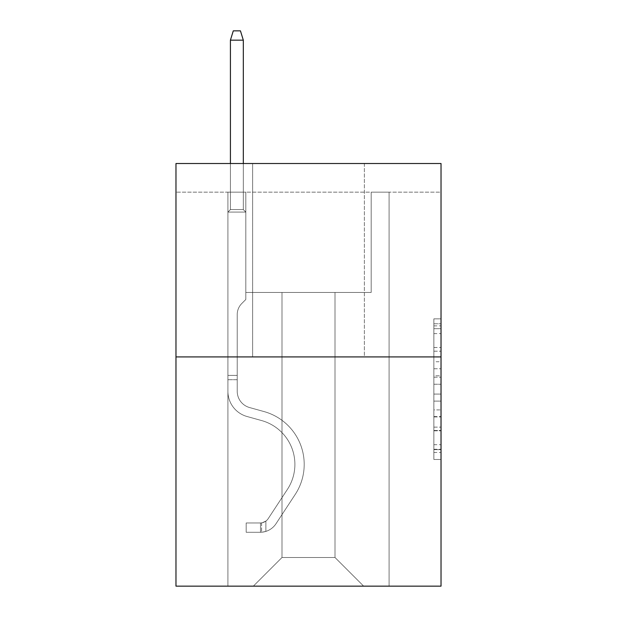 <?xml version="1.0" encoding="UTF-8"?>
<svg xmlns="http://www.w3.org/2000/svg" width="617" height="617" viewBox="0 0 617 617"><rect width="100%" height="100%" fill="white"/><g stroke="black" fill="none" stroke-linecap="round" stroke-linejoin="round"><path stroke-width="0.46" stroke-dasharray="3.08 2.31" d="M433.859 361.739L433.859 384.237L441.024 384.237L441.024 452.438L441.024 325.876L441.024 384.237L433.859 384.237L433.859 323.771L433.859 459.472L433.859 318.842L433.859 449.631L441.024 449.631L433.859 449.631L441.024 449.631L433.859 449.631L433.859 427.126L433.859 459.472L441.024 459.472L441.024 318.842L441.024 449.276L441.024 394.078L433.859 394.078L441.024 394.078L441.024 427.126L441.024 328.691L433.859 328.691L441.024 328.691L441.024 459.472L441.024 325.876L441.024 459.472L433.859 459.472L433.859 318.842L441.024 318.842L441.024 325.876L441.024 318.842L441.024 325.876L441.024 318.842L441.024 323.771L441.024 318.842L433.859 318.842L433.859 328.691L441.024 328.691L433.859 328.691L433.859 361.739L441.024 361.739M364.377 163.513L364.377 356.927L252.623 356.927L364.377 356.927L252.623 356.927L364.377 356.927L364.377 163.513L252.623 163.513L252.623 356.927L252.623 163.513L364.377 163.513M441.024 375.799L441.024 368.765L441.024 375.799L433.859 375.799L433.859 347.502L433.859 430.82L433.859 409.904L441.024 409.904L433.859 409.904L433.859 459.472L441.024 459.472L433.859 459.472L441.024 459.472L433.859 459.472L433.859 318.842L441.024 318.842L433.859 318.842L441.024 318.842L433.859 318.842L433.859 375.799L441.024 375.799M441.024 192.165L441.024 163.513L175.976 163.513L441.024 163.513L441.024 586.15L175.976 586.15L175.976 356.927L441.024 356.927L175.976 356.927L175.976 163.513L441.024 163.513L441.024 192.165L175.976 192.165L441.024 192.165M363.66 586.15L389.088 586.15L389.088 192.165L371.179 192.165L371.179 292.458L335.008 292.458L335.008 557.498L363.66 586.15L389.088 586.15L389.088 192.165L371.179 192.165L371.179 292.458L335.008 292.458L335.008 557.498L281.992 557.498L281.992 292.458L281.992 557.498L281.992 292.458L281.992 557.498L281.992 292.458L335.008 292.458L335.008 557.498L363.66 586.15L389.088 586.15L389.088 192.165L371.179 192.165L371.179 292.458L335.008 292.458L335.008 557.498L363.66 586.15L389.088 586.15L389.088 192.165L371.179 192.165L371.179 292.458L335.008 292.458L335.008 557.498L363.66 586.15L389.088 586.15L389.088 192.165L371.179 192.165L371.179 292.458L335.008 292.458L335.008 557.498L363.66 586.15L389.088 586.15L389.088 192.165L371.179 192.165L371.179 292.458L335.008 292.458L335.008 557.498L363.66 586.15L389.088 586.15L389.088 192.165L371.179 192.165L371.179 292.458L335.008 292.458L335.008 557.498L363.66 586.15L389.088 586.15L389.088 192.165L371.179 192.165L371.179 292.458L335.008 292.458L335.008 557.498L363.66 586.15L389.088 586.15L389.088 192.165L371.179 192.165L371.179 292.458L335.008 292.458L335.008 557.498L363.66 586.15L389.088 586.15L389.088 192.165L371.179 192.165L371.179 292.458L335.008 292.458L335.008 557.498L363.66 586.15L389.088 586.15L389.088 192.165L371.179 192.165L371.179 292.458L335.008 292.458L335.008 557.498L363.66 586.15L389.088 586.15L389.088 192.165L371.179 192.165L371.179 292.458L335.008 292.458L335.008 557.498L363.66 586.15L389.088 586.15L389.088 192.165L371.179 192.165L371.179 292.458L335.008 292.458L335.008 557.498L363.66 586.15L389.088 586.15L389.088 192.165L371.179 192.165L371.179 292.458L335.008 292.458L335.008 557.498L363.66 586.15L389.088 586.15L389.088 192.165L371.179 192.165L371.179 292.458L335.008 292.458L335.008 557.498L363.66 586.15L389.088 586.15L389.088 192.165L371.179 192.165L371.179 292.458L335.008 292.458L335.008 557.498L363.66 586.15L389.088 586.15L389.088 192.165L371.179 192.165L371.179 292.458L335.008 292.458L335.008 557.498L363.66 586.15L389.088 586.15L389.088 192.165L371.179 192.165L371.179 292.458L335.008 292.458L335.008 557.498L363.66 586.15L389.088 586.15L389.088 192.165L371.179 192.165L371.179 292.458L335.008 292.458L335.008 557.498L363.66 586.15L389.088 586.15L389.088 192.165L371.179 192.165L371.179 292.458L335.008 292.458L335.008 557.498L363.66 586.15L389.088 586.15L389.088 192.165L371.179 192.165L371.179 292.458L335.008 292.458L335.008 557.498L363.66 586.15L389.088 586.15L389.088 192.165L371.179 192.165L371.179 292.458L335.008 292.458L335.008 557.498L363.66 586.15L389.088 586.15L389.088 192.165L371.179 192.165L371.179 292.458L335.008 292.458L335.008 557.498L363.66 586.15L253.34 586.15L389.088 586.15L389.088 192.165L371.179 192.165L371.179 292.458L335.008 292.458L335.008 557.498L363.66 586.15L335.008 557.498L335.008 292.458L245.821 292.458L245.821 192.165L227.912 192.165L227.912 586.15L253.34 586.15L281.992 557.498L281.992 292.458L245.821 292.458L245.821 192.165L227.912 192.165L227.912 586.15L253.34 586.15L281.992 557.498L281.992 292.458L245.821 292.458L245.821 192.165L227.912 192.165L227.912 586.15L253.34 586.15L281.992 557.498L281.992 292.458L245.821 292.458L245.821 192.165L227.912 192.165L227.912 586.15L253.34 586.15L281.992 557.498L281.992 292.458L245.821 292.458L245.821 192.165L227.912 192.165L227.912 586.15L253.34 586.15L281.992 557.498L281.992 292.458L245.821 292.458L245.821 192.165L227.912 192.165L227.912 586.15L253.34 586.15L281.992 557.498L281.992 292.458L245.821 292.458L245.821 192.165L227.912 192.165L227.912 586.15L253.34 586.15L281.992 557.498L281.992 292.458L245.821 292.458L245.821 192.165L227.912 192.165L227.912 586.15L253.34 586.15L281.992 557.498L281.992 292.458L245.821 292.458L245.821 192.165L227.912 192.165L227.912 586.15L253.34 586.15L281.992 557.498L281.992 292.458L245.821 292.458L245.821 192.165L227.912 192.165L227.912 586.15L253.34 586.15L281.992 557.498L281.992 292.458L245.821 292.458L245.821 192.165L227.912 192.165L227.912 586.15L253.34 586.15L281.992 557.498L281.992 292.458L245.821 292.458L245.821 192.165L227.912 192.165L227.912 586.15L253.34 586.15L281.992 557.498L281.992 292.458L245.821 292.458L245.821 192.165L227.912 192.165L227.912 586.15L253.34 586.15L281.992 557.498L281.992 292.458L245.821 292.458L245.821 192.165L227.912 192.165L227.912 586.15L253.34 586.15L281.992 557.498L281.992 292.458L245.821 292.458L245.821 192.165L227.912 192.165L227.912 586.15L253.34 586.15L281.992 557.498L281.992 292.458L245.821 292.458L245.821 192.165L227.912 192.165L227.912 586.15L253.34 586.15L281.992 557.498L281.992 292.458L245.821 292.458L245.821 192.165L227.912 192.165L227.912 586.15L253.34 586.15L281.992 557.498L281.992 292.458L245.821 292.458L245.821 192.165L227.912 192.165L227.912 586.15L253.34 586.15L281.992 557.498L281.992 292.458L245.821 292.458L245.821 192.165L227.912 192.165L227.912 586.15L253.34 586.15L281.992 557.498L281.992 292.458L245.821 292.458L245.821 192.165L227.912 192.165L227.912 586.15L253.34 586.15L281.992 557.498L281.992 292.458L245.821 292.458L245.821 192.165L227.912 192.165L227.912 586.15L253.34 586.15L281.992 557.498L335.008 557.498L363.66 586.15M227.912 586.15L253.34 586.15L281.992 557.498L281.992 292.458L245.821 292.458L245.821 192.165L227.912 192.165L227.912 586.15L253.34 586.15L281.992 557.498L253.34 586.15L281.992 557.498L253.34 586.15L227.912 586.15L227.912 192.165L227.912 586.15M245.821 192.165L227.912 192.165L245.821 192.165L245.821 292.458L245.821 192.165M175.976 192.165L175.976 163.513L175.976 192.165M281.992 292.458L245.821 292.458L281.992 292.458M175.976 356.927L441.024 356.927M433.859 384.237L441.024 384.237L433.859 384.237M433.859 323.771L433.859 318.842L433.859 323.771L441.024 323.771L433.859 323.771M433.859 430.465L433.859 401.112L433.859 430.465L441.024 430.465L433.859 430.465M433.859 401.112L433.859 394.078L441.024 394.078L433.859 394.078L433.859 401.112L441.024 401.112L433.859 401.112M433.859 347.502L433.859 328.691L433.859 347.502L441.024 347.502L433.859 347.502M433.859 318.842L441.024 318.842L433.859 318.842L433.859 325.876L433.859 318.842L441.024 318.842M433.859 459.472L441.024 459.472L433.859 459.472L433.859 452.438L433.859 459.472M227.912 379.702L227.912 212.078L245.821 212.078L227.912 212.078L230.419 209.572L243.314 209.572L230.419 209.572L227.912 212.078L245.821 212.078L245.821 299.476L241.787 303.51A15.564 15.564 0 0 0 237.229 314.516A15.564 15.564 0 0 1 241.787 303.51L245.821 299.476L245.821 212.078L227.912 212.078L230.419 209.572L243.314 209.572L245.821 212.078L227.912 212.078L245.821 212.078L243.314 209.572L230.419 209.572L227.912 212.078L230.419 209.572L243.314 209.572L245.821 212.078L227.912 212.078L245.821 212.078L245.821 299.476L241.787 303.51A15.564 15.564 0 0 0 237.229 314.516A15.564 15.564 0 0 1 241.787 303.51L245.821 299.476L245.821 212.078L227.912 212.078L230.419 209.572L227.912 212.078L245.821 212.078L227.912 212.078L230.419 209.572L243.314 209.572L230.419 209.572L227.912 212.078L245.821 212.078L243.314 209.572L245.821 212.078L227.912 212.078L230.419 209.572L243.314 209.572L230.419 209.572L227.912 212.078L245.821 212.078L245.821 299.476L241.787 303.51A15.564 15.564 0 0 0 237.229 314.516A15.564 15.564 0 0 1 241.787 303.51L245.821 299.476L245.821 212.078L227.912 212.078L230.419 209.572L243.314 209.572L245.821 212.078L227.912 212.078L245.821 212.078L243.314 209.572L230.419 209.572L227.912 212.078L230.419 209.572L243.314 209.572L245.821 212.078L227.912 212.078L245.821 212.078L245.821 299.476L241.787 303.51A15.564 15.564 0 0 0 237.229 314.516A15.564 15.564 0 0 1 241.787 303.51L245.821 299.476L245.821 212.078L227.912 212.078L230.419 209.572L227.912 212.078L245.821 212.078L227.912 212.078L230.419 209.572L243.314 209.572L230.419 209.572L227.912 212.078L245.821 212.078L243.314 209.572L245.821 212.078L227.912 212.078L230.419 209.572L243.314 209.572L230.419 209.572L227.912 212.078L245.821 212.078L245.821 299.476L241.787 303.51A15.564 15.564 0 0 0 237.229 314.516A15.564 15.564 0 0 1 241.787 303.51L245.821 299.476L245.821 212.078L227.912 212.078L230.419 209.572L243.314 209.572L245.821 212.078L227.912 212.078L227.912 391.317A26.145 26.145 0 0 0 247.039 416.506A26.145 26.145 0 0 1 227.912 391.317L227.912 212.078L227.912 391.317A26.145 26.145 0 0 0 247.039 416.506A26.145 26.145 0 0 1 227.912 391.317L227.912 212.078L227.912 391.317A26.145 26.145 0 0 0 247.039 416.506A26.145 26.145 0 0 1 227.912 391.317L227.912 212.078L227.912 391.317A26.145 26.145 0 0 0 247.039 416.506L261.616 420.563L247.039 416.506A26.145 26.145 0 0 1 227.912 391.317L227.912 212.078L227.912 391.317A26.145 26.145 0 0 0 247.039 416.506A26.145 26.145 0 0 1 227.912 391.317L227.912 212.078L245.821 212.078L243.314 209.572L230.419 209.572L227.912 212.078L245.821 212.078L245.821 299.476L241.787 303.51A15.564 15.564 0 0 0 237.229 314.516A15.564 15.564 0 0 1 241.787 303.51L245.821 299.476L245.821 212.078L227.912 212.078L227.912 391.317A26.145 26.145 0 0 0 247.039 416.506A26.145 26.145 0 0 1 227.912 391.317L227.912 212.078L245.821 212.078L243.314 209.572L245.821 212.078L245.821 299.476L241.787 303.51A15.564 15.564 0 0 0 237.229 314.516A15.564 15.564 0 0 1 241.787 303.51L245.821 299.476L245.821 212.078L227.912 212.078L227.912 391.317A26.145 26.145 0 0 0 247.039 416.506L261.616 420.563L247.039 416.506A26.145 26.145 0 0 1 227.912 391.317L227.912 212.078L245.821 212.078L243.314 209.572L230.419 209.572L243.314 209.572L245.821 212.078L227.912 212.078L245.821 212.078L245.821 299.476L241.787 303.51A15.564 15.564 0 0 0 237.229 314.516A15.564 15.564 0 0 1 241.787 303.51L245.821 299.476L245.821 212.078L227.912 212.078L227.912 391.317A26.145 26.145 0 0 0 247.039 416.506A26.145 26.145 0 0 1 227.912 391.317L227.912 212.078L245.821 212.078L243.314 209.572L230.419 209.572L227.912 212.078L245.821 212.078L245.821 299.476L241.787 303.51A15.564 15.564 0 0 0 237.229 314.516A15.564 15.564 0 0 1 241.787 303.51L245.821 299.476L245.821 212.078L227.912 212.078L227.912 391.317A26.145 26.145 0 0 0 247.039 416.506A26.145 26.145 0 0 1 227.912 391.317L227.912 212.078L245.821 212.078L243.314 209.572L245.821 212.078L245.821 299.476L241.787 303.51A15.564 15.564 0 0 0 237.229 314.516A15.564 15.564 0 0 1 241.787 303.51L245.821 299.476L245.821 212.078L227.912 212.078L227.912 391.317A26.145 26.145 0 0 0 247.039 416.506L261.616 420.563A45.488 45.488 0 0 1 287.437 489.335A45.488 45.488 0 0 0 261.616 420.563L247.039 416.506A26.145 26.145 0 0 1 227.912 391.317L227.912 212.078L245.821 212.078L243.314 209.572L230.419 209.572L243.314 209.572L245.821 212.078L227.912 212.078L245.821 212.078L245.821 299.476L241.787 303.51A15.564 15.564 0 0 0 237.229 314.516A15.564 15.564 0 0 1 241.787 303.51L245.821 299.476L245.821 212.078L227.912 212.078L227.912 391.317A26.145 26.145 0 0 0 247.039 416.506A26.145 26.145 0 0 1 227.912 391.317L227.912 212.078L245.821 212.078L243.314 209.572L230.419 209.572L227.912 212.078L245.821 212.078L245.821 299.476L241.787 303.51A15.564 15.564 0 0 0 237.229 314.516A15.564 15.564 0 0 1 241.787 303.51L245.821 299.476L245.821 212.078L227.912 212.078L227.912 391.317L227.912 379.702L237.229 379.702L237.229 375.406L227.912 375.406L237.229 375.406L237.229 391.317L237.229 314.516L237.229 391.317A16.836 16.836 0 0 0 249.538 407.536A16.836 16.836 0 0 1 237.229 391.317L237.229 314.516L237.229 391.317L237.229 375.406L227.912 375.406L237.229 375.406L237.229 391.317A16.836 16.836 0 0 0 249.538 407.536A16.836 16.836 0 0 1 237.229 391.317L237.229 314.516L237.229 391.317A16.836 16.836 0 0 0 249.538 407.536A16.836 16.836 0 0 1 237.229 391.317L237.229 314.516L237.229 391.317L237.229 375.406L227.912 375.406L237.229 375.406L237.229 391.317A16.836 16.836 0 0 0 249.538 407.536L264.115 411.593L249.538 407.536A16.836 16.836 0 0 1 237.229 391.317L237.229 314.516L237.229 391.317A16.836 16.836 0 0 0 249.538 407.536A16.836 16.836 0 0 1 237.229 391.317L237.229 314.516L237.229 391.317L237.229 375.406L227.912 375.406L237.229 375.406L237.229 391.317A16.836 16.836 0 0 0 249.538 407.536A16.836 16.836 0 0 1 237.229 391.317L237.229 314.516L237.229 391.317A16.836 16.836 0 0 0 249.538 407.536L264.115 411.593L249.538 407.536A16.836 16.836 0 0 1 237.229 391.317L237.229 314.516L237.229 391.317L237.229 375.406L227.912 375.406L237.229 375.406L237.229 391.317A16.836 16.836 0 0 0 249.538 407.536A16.836 16.836 0 0 1 237.229 391.317L237.229 314.516L237.229 391.317A16.836 16.836 0 0 0 249.538 407.536A16.836 16.836 0 0 1 237.229 391.317L237.229 314.516L237.229 391.317L237.229 375.406L227.912 375.406L237.229 375.406L237.229 391.317A16.836 16.836 0 0 0 249.538 407.536L264.115 411.593L249.538 407.536A16.836 16.836 0 0 1 237.229 391.317L237.229 314.516L237.229 391.317A16.836 16.836 0 0 0 249.538 407.536A16.836 16.836 0 0 1 237.229 391.317L237.229 314.516L237.229 391.317L237.229 379.702L227.912 379.702M260.505 532.278A18.98 18.98 0 0 0 276.023 523.71L295.219 494.441A54.797 54.797 0 0 0 264.115 411.593A54.797 54.797 0 0 1 295.219 494.441A54.797 54.797 0 0 0 264.115 411.593L249.538 407.536A16.836 16.836 0 0 1 237.229 391.317A16.836 16.836 0 0 0 249.538 407.536L264.115 411.593L249.538 407.536A16.836 16.836 0 0 1 237.229 391.317A16.836 16.836 0 0 0 249.538 407.536A16.836 16.836 0 0 1 237.229 391.317A16.836 16.836 0 0 0 249.538 407.536L264.115 411.593L249.538 407.536A16.836 16.836 0 0 1 237.229 391.317A16.836 16.836 0 0 0 249.538 407.536L264.115 411.593A54.797 54.797 0 0 1 295.219 494.441A54.797 54.797 0 0 0 264.115 411.593L249.538 407.536A16.836 16.836 0 0 1 237.229 391.317A16.836 16.836 0 0 0 249.538 407.536A16.836 16.836 0 0 1 237.229 391.317A16.836 16.836 0 0 0 249.538 407.536L264.115 411.593L249.538 407.536A16.836 16.836 0 0 1 237.229 391.317A16.836 16.836 0 0 0 249.538 407.536L264.115 411.593L249.538 407.536A16.836 16.836 0 0 1 237.229 391.317A16.836 16.836 0 0 0 249.538 407.536A16.836 16.836 0 0 1 237.229 391.317A16.836 16.836 0 0 0 249.538 407.536L264.115 411.593A54.797 54.797 0 0 1 295.219 494.441L276.023 523.71L295.219 494.441A54.797 54.797 0 0 0 264.115 411.593L249.538 407.536A16.836 16.836 0 0 1 237.229 391.317A16.836 16.836 0 0 0 249.538 407.536L264.115 411.593L249.538 407.536A16.836 16.836 0 0 1 237.229 391.317A16.836 16.836 0 0 0 249.538 407.536A16.836 16.836 0 0 1 237.229 391.317A16.836 16.836 0 0 0 249.538 407.536L264.115 411.593L249.538 407.536A16.836 16.836 0 0 1 237.229 391.317A16.836 16.836 0 0 0 249.538 407.536L264.115 411.593A54.797 54.797 0 0 1 295.219 494.441A54.797 54.797 0 0 0 264.115 411.593L249.538 407.536L264.115 411.593A54.797 54.797 0 0 1 295.219 494.441A54.797 54.797 0 0 0 264.115 411.593L249.538 407.536L264.115 411.593A54.797 54.797 0 0 1 295.219 494.441L276.023 523.71L295.219 494.441A54.797 54.797 0 0 0 264.115 411.593L249.538 407.536L264.115 411.593A54.797 54.797 0 0 1 295.219 494.441A54.797 54.797 0 0 0 264.115 411.593L249.538 407.536L264.115 411.593A54.797 54.797 0 0 1 295.219 494.441A54.797 54.797 0 0 0 264.115 411.593L249.538 407.536L264.115 411.593A54.797 54.797 0 0 1 295.219 494.441L276.023 523.71A18.98 18.98 0 0 1 265.881 531.399A18.98 18.98 0 0 0 276.023 523.71L295.219 494.441A54.797 54.797 0 0 0 264.115 411.593L249.538 407.536L264.115 411.593A54.797 54.797 0 0 1 295.219 494.441A54.797 54.797 0 0 0 264.115 411.593L249.538 407.536L264.115 411.593A54.797 54.797 0 0 1 295.219 494.441A54.797 54.797 0 0 0 264.115 411.593L249.538 407.536L264.115 411.593A54.797 54.797 0 0 1 295.219 494.441L276.023 523.71L295.219 494.441A54.797 54.797 0 0 0 264.115 411.593A54.797 54.797 0 0 1 295.219 494.441A54.797 54.797 0 0 0 264.115 411.593A54.797 54.797 0 0 1 295.219 494.441L276.023 523.71L295.219 494.441A54.797 54.797 0 0 0 264.115 411.593A54.797 54.797 0 0 1 295.219 494.441L276.023 523.71A18.98 18.98 0 0 1 265.881 531.399C260.359 532.571 260.359 532.571 265.881 531.399C260.359 532.571 260.359 532.571 265.881 531.399A18.98 18.98 0 0 0 276.023 523.71L295.219 494.441A54.797 54.797 0 0 0 264.115 411.593A54.797 54.797 0 0 1 295.219 494.441A54.797 54.797 0 0 0 264.115 411.593A54.797 54.797 0 0 1 295.219 494.441L276.023 523.71L295.219 494.441A54.797 54.797 0 0 0 264.115 411.593A54.797 54.797 0 0 1 295.219 494.441L276.023 523.71L295.219 494.441A54.797 54.797 0 0 0 264.115 411.593A54.797 54.797 0 0 1 295.219 494.441A54.797 54.797 0 0 0 264.115 411.593A54.797 54.797 0 0 1 295.219 494.441L276.023 523.71A18.98 18.98 0 0 1 265.881 531.399C260.359 532.571 260.359 532.571 265.881 531.399C260.359 532.571 260.359 532.571 265.881 531.399A18.98 18.98 0 0 0 276.023 523.71L295.219 494.441A54.797 54.797 0 0 0 264.115 411.593A54.797 54.797 0 0 1 295.219 494.441L276.023 523.71L295.219 494.441A54.797 54.797 0 0 0 264.115 411.593A54.797 54.797 0 0 1 295.219 494.441A54.797 54.797 0 0 0 264.115 411.593A54.797 54.797 0 0 1 295.219 494.441L276.023 523.71L295.219 494.441A54.797 54.797 0 0 0 264.115 411.593A54.797 54.797 0 0 1 295.219 494.441L276.023 523.71A18.98 18.98 0 0 1 265.881 531.399C260.359 532.571 260.359 532.571 265.881 531.399C260.359 532.571 260.359 532.571 265.881 531.399A18.98 18.98 0 0 0 276.023 523.71L295.219 494.441L276.023 523.71A18.98 18.98 0 0 1 265.881 531.399C260.359 532.571 260.359 532.571 265.881 531.399C260.359 532.571 260.359 532.571 265.881 531.399A18.98 18.98 0 0 0 276.023 523.71L295.219 494.441L276.023 523.71A18.98 18.98 0 0 1 265.881 531.399C260.359 532.571 260.359 532.571 265.881 531.399C260.359 532.571 260.359 532.571 265.881 531.399A18.98 18.98 0 0 0 276.023 523.71L295.219 494.441L276.023 523.71A18.98 18.98 0 0 1 265.881 531.399C260.359 532.571 260.359 532.571 265.881 531.399C260.359 532.571 260.359 532.571 265.881 531.399A18.98 18.98 0 0 0 276.023 523.71L295.219 494.441L276.023 523.71A18.98 18.98 0 0 1 265.881 531.399C260.359 532.571 260.359 532.571 265.881 531.399C260.359 532.571 260.359 532.571 265.881 531.399A18.98 18.98 0 0 0 276.023 523.71L295.219 494.441L276.023 523.71A18.98 18.98 0 0 1 265.881 531.399C260.359 532.571 260.359 532.571 265.881 531.399C260.359 532.571 260.359 532.571 265.881 531.399A18.98 18.98 0 0 0 276.023 523.71L295.219 494.441L276.023 523.71A18.98 18.98 0 0 1 265.881 531.399C260.359 532.571 260.359 532.571 265.881 531.399C260.359 532.571 260.359 532.571 265.881 531.399A18.98 18.98 0 0 0 276.023 523.71L295.219 494.441L276.023 523.71A18.98 18.98 0 0 1 265.881 531.399C260.359 532.571 260.359 532.571 265.881 531.399C260.359 532.571 260.359 532.571 265.881 531.399A18.98 18.98 0 0 0 276.023 523.71L295.219 494.441L276.023 523.71A18.98 18.98 0 0 1 265.881 531.399C260.359 532.571 260.359 532.571 265.881 531.399C260.359 532.571 260.359 532.571 265.881 531.399A18.98 18.98 0 0 0 276.023 523.71A18.98 18.98 0 0 1 260.505 532.278L260.505 522.961A9.671 9.671 0 0 0 268.233 518.604L287.437 489.335A45.488 45.488 0 0 0 261.616 420.563L247.039 416.506A26.145 26.145 0 0 1 227.912 391.317A26.145 26.145 0 0 0 247.039 416.506L261.616 420.563L247.039 416.506A26.145 26.145 0 0 1 227.912 391.317A26.145 26.145 0 0 0 247.039 416.506A26.145 26.145 0 0 1 227.912 391.317A26.145 26.145 0 0 0 247.039 416.506L261.616 420.563A45.488 45.488 0 0 1 287.437 489.335A45.488 45.488 0 0 0 261.616 420.563L247.039 416.506A26.145 26.145 0 0 1 227.912 391.317A26.145 26.145 0 0 0 247.039 416.506L261.616 420.563L247.039 416.506A26.145 26.145 0 0 1 227.912 391.317A26.145 26.145 0 0 0 247.039 416.506A26.145 26.145 0 0 1 227.912 391.317A26.145 26.145 0 0 0 247.039 416.506L261.616 420.563L247.039 416.506A26.145 26.145 0 0 1 227.912 391.317A26.145 26.145 0 0 0 247.039 416.506L261.616 420.563A45.488 45.488 0 0 1 287.437 489.335L268.233 518.604L287.437 489.335A45.488 45.488 0 0 0 261.616 420.563L247.039 416.506A26.145 26.145 0 0 1 227.912 391.317A26.145 26.145 0 0 0 247.039 416.506A26.145 26.145 0 0 1 227.912 391.317A26.145 26.145 0 0 0 247.039 416.506L261.616 420.563L247.039 416.506A26.145 26.145 0 0 1 227.912 391.317A26.145 26.145 0 0 0 247.039 416.506L261.616 420.563L247.039 416.506A26.145 26.145 0 0 1 227.912 391.317A26.145 26.145 0 0 0 247.039 416.506A26.145 26.145 0 0 1 227.912 391.317A26.145 26.145 0 0 0 247.039 416.506L261.616 420.563A45.488 45.488 0 0 1 287.437 489.335A45.488 45.488 0 0 0 261.616 420.563L247.039 416.506A26.145 26.145 0 0 1 227.912 391.317A26.145 26.145 0 0 0 247.039 416.506L261.616 420.563A45.488 45.488 0 0 1 287.437 489.335A45.488 45.488 0 0 0 261.616 420.563L247.039 416.506L261.616 420.563A45.488 45.488 0 0 1 287.437 489.335L268.233 518.604L287.437 489.335A45.488 45.488 0 0 0 261.616 420.563L247.039 416.506L261.616 420.563A45.488 45.488 0 0 1 287.437 489.335A45.488 45.488 0 0 0 261.616 420.563L247.039 416.506L261.616 420.563A45.488 45.488 0 0 1 287.437 489.335A45.488 45.488 0 0 0 261.616 420.563L247.039 416.506L261.616 420.563A45.488 45.488 0 0 1 287.437 489.335L268.233 518.604A9.671 9.671 0 0 1 265.881 521.087C260.451 523.578 260.451 523.578 265.881 521.087C260.451 523.578 260.451 523.578 265.881 521.087A9.671 9.671 0 0 0 268.233 518.604L287.437 489.335A45.488 45.488 0 0 0 261.616 420.563L247.039 416.506L261.616 420.563A45.488 45.488 0 0 1 287.437 489.335A45.488 45.488 0 0 0 261.616 420.563L247.039 416.506L261.616 420.563A45.488 45.488 0 0 1 287.437 489.335A45.488 45.488 0 0 0 261.616 420.563L247.039 416.506L261.616 420.563A45.488 45.488 0 0 1 287.437 489.335L268.233 518.604L287.437 489.335A45.488 45.488 0 0 0 261.616 420.563A45.488 45.488 0 0 1 287.437 489.335A45.488 45.488 0 0 0 261.616 420.563A45.488 45.488 0 0 1 287.437 489.335L268.233 518.604L287.437 489.335A45.488 45.488 0 0 0 261.616 420.563A45.488 45.488 0 0 1 287.437 489.335L268.233 518.604A9.671 9.671 0 0 1 265.881 521.087C260.451 523.578 260.451 523.578 265.881 521.087C260.451 523.578 260.451 523.578 265.881 521.087A9.671 9.671 0 0 0 268.233 518.604L287.437 489.335A45.488 45.488 0 0 0 261.616 420.563A45.488 45.488 0 0 1 287.437 489.335A45.488 45.488 0 0 0 261.616 420.563A45.488 45.488 0 0 1 287.437 489.335L268.233 518.604L287.437 489.335A45.488 45.488 0 0 0 261.616 420.563A45.488 45.488 0 0 1 287.437 489.335L268.233 518.604L287.437 489.335A45.488 45.488 0 0 0 261.616 420.563A45.488 45.488 0 0 1 287.437 489.335A45.488 45.488 0 0 0 261.616 420.563A45.488 45.488 0 0 1 287.437 489.335L268.233 518.604A9.671 9.671 0 0 1 265.881 521.087C260.451 523.578 260.451 523.578 265.881 521.087C260.451 523.578 260.451 523.578 265.881 521.087A9.671 9.671 0 0 0 268.233 518.604L287.437 489.335A45.488 45.488 0 0 0 261.616 420.563A45.488 45.488 0 0 1 287.437 489.335L268.233 518.604L287.437 489.335A45.488 45.488 0 0 0 261.616 420.563A45.488 45.488 0 0 1 287.437 489.335A45.488 45.488 0 0 0 261.616 420.563A45.488 45.488 0 0 1 287.437 489.335L268.233 518.604L287.437 489.335A45.488 45.488 0 0 0 261.616 420.563A45.488 45.488 0 0 1 287.437 489.335L268.233 518.604A9.671 9.671 0 0 1 265.881 521.087C260.451 523.578 260.451 523.578 265.881 521.087C260.451 523.578 260.451 523.578 265.881 521.087A9.671 9.671 0 0 0 268.233 518.604L287.437 489.335L268.233 518.604A9.671 9.671 0 0 1 265.881 521.087C260.451 523.578 260.451 523.578 265.881 521.087C260.451 523.578 260.451 523.578 265.881 521.087A9.671 9.671 0 0 0 268.233 518.604L287.437 489.335L268.233 518.604A9.671 9.671 0 0 1 265.881 521.087C260.451 523.578 260.451 523.578 265.881 521.087C260.451 523.578 260.451 523.578 265.881 521.087A9.671 9.671 0 0 0 268.233 518.604L287.437 489.335L268.233 518.604A9.671 9.671 0 0 1 265.881 521.087C260.451 523.578 260.451 523.578 265.881 521.087C260.451 523.578 260.451 523.578 265.881 521.087A9.671 9.671 0 0 0 268.233 518.604L287.437 489.335L268.233 518.604A9.671 9.671 0 0 1 265.881 521.087C260.451 523.578 260.451 523.578 265.881 521.087C260.451 523.578 260.451 523.578 265.881 521.087A9.671 9.671 0 0 0 268.233 518.604L287.437 489.335L268.233 518.604A9.671 9.671 0 0 1 265.881 521.087C260.451 523.578 260.451 523.578 265.881 521.087C260.451 523.578 260.451 523.578 265.881 521.087A9.671 9.671 0 0 0 268.233 518.604L287.437 489.335L268.233 518.604A9.671 9.671 0 0 1 265.881 521.087C260.451 523.578 260.451 523.578 265.881 521.087C260.451 523.578 260.451 523.578 265.881 521.087A9.671 9.671 0 0 0 268.233 518.604L287.437 489.335L268.233 518.604A9.671 9.671 0 0 1 265.881 521.087C260.451 523.578 260.451 523.578 265.881 521.087C260.451 523.578 260.451 523.578 265.881 521.087A9.671 9.671 0 0 0 268.233 518.604L287.437 489.335L268.233 518.604A9.671 9.671 0 0 1 265.881 521.087C260.451 523.578 260.451 523.578 265.881 521.087C260.451 523.578 260.451 523.578 265.881 521.087A9.671 9.671 0 0 0 268.233 518.604A9.671 9.671 0 0 1 260.505 522.961L260.505 532.278L246.183 532.278L260.505 532.278A18.98 18.98 0 0 0 276.023 523.71A18.98 18.98 0 0 1 260.505 532.278L260.505 522.961L246.183 522.969L260.505 522.961A9.671 9.671 0 0 0 268.233 518.604A9.671 9.671 0 0 1 260.505 522.961L260.505 532.278L246.183 532.278L246.183 522.969L246.183 532.278L260.505 532.278A18.98 18.98 0 0 0 276.023 523.71A18.98 18.98 0 0 1 260.505 532.278L260.505 522.961L246.183 522.969L260.505 522.961A9.671 9.671 0 0 0 268.233 518.604A9.671 9.671 0 0 1 260.505 522.961L260.505 532.278L246.183 532.278L246.183 522.969L246.183 532.278L260.505 532.278A18.98 18.98 0 0 0 276.023 523.71A18.98 18.98 0 0 1 260.505 532.278L260.505 522.961L246.183 522.969L260.505 522.961A9.671 9.671 0 0 0 268.233 518.604A9.671 9.671 0 0 1 260.505 522.961L260.505 532.278L246.183 532.278L246.183 522.969L246.183 532.278L260.505 532.278A18.98 18.98 0 0 0 276.023 523.71A18.98 18.98 0 0 1 260.505 532.278L260.505 522.961L246.183 522.969L260.505 522.961A9.671 9.671 0 0 0 268.233 518.604A9.671 9.671 0 0 1 260.505 522.961L260.505 532.278L246.183 532.278L246.183 522.969L246.183 532.278L260.505 532.278A18.98 18.98 0 0 0 276.023 523.71A18.98 18.98 0 0 1 260.505 532.278L260.505 522.961L246.183 522.969L260.505 522.961A9.671 9.671 0 0 0 268.233 518.604A9.671 9.671 0 0 1 260.505 522.961L260.505 532.278L246.183 532.278L246.183 522.969L246.183 532.278L260.505 532.278A18.98 18.98 0 0 0 276.023 523.71A18.98 18.98 0 0 1 260.505 532.278L260.505 522.961L246.183 522.969L260.505 522.961A9.671 9.671 0 0 0 268.233 518.604A9.671 9.671 0 0 1 260.505 522.961L260.505 532.278L246.183 532.278L246.183 522.969L246.183 532.278L260.505 532.278A18.98 18.98 0 0 0 276.023 523.71A18.98 18.98 0 0 1 260.505 532.278L260.505 522.961L246.183 522.969L260.505 522.961A9.671 9.671 0 0 0 268.233 518.604A9.671 9.671 0 0 1 260.505 522.961L260.505 532.278L246.183 532.278L246.183 522.969L246.183 532.278L260.505 532.278A18.98 18.98 0 0 0 276.023 523.71A18.98 18.98 0 0 1 260.505 532.278L260.505 522.961L246.183 522.969L260.505 522.961A9.671 9.671 0 0 0 268.233 518.604A9.671 9.671 0 0 1 260.505 522.961L260.505 532.278L246.183 532.278L246.183 522.969L246.183 532.278L260.505 532.278A18.98 18.98 0 0 0 276.023 523.71A18.98 18.98 0 0 1 260.505 532.278L260.505 522.961L246.183 522.969L260.505 522.961A9.671 9.671 0 0 0 268.233 518.604A9.671 9.671 0 0 1 260.505 522.961L260.505 532.278L246.183 532.278L246.183 522.969L246.183 532.278L260.505 532.278A18.98 18.98 0 0 0 276.023 523.71A18.98 18.98 0 0 1 260.505 532.278L260.505 522.961L246.183 522.969L260.505 522.961A9.671 9.671 0 0 0 268.233 518.604A9.671 9.671 0 0 1 260.505 522.961L260.505 532.278L246.183 532.278L246.183 522.969L246.183 532.278L260.505 532.278A18.98 18.98 0 0 0 276.023 523.71A18.98 18.98 0 0 1 260.505 532.278L260.505 522.961L246.183 522.969L260.505 522.961A9.671 9.671 0 0 0 268.233 518.604A9.671 9.671 0 0 1 260.505 522.961L260.505 532.278L246.183 532.278L246.183 522.969L246.183 532.278L260.505 532.278M230.419 40.159L243.314 40.159L240.445 30.85L243.314 40.159L240.445 30.85L233.288 30.85L230.419 40.159L230.419 209.572L230.419 40.159L243.314 40.159L243.314 209.572L245.821 212.078L243.314 209.572L243.314 40.159L230.419 40.159L233.288 30.85L240.445 30.85L233.288 30.85L230.419 40.159L230.419 209.572L230.419 40.159L243.314 40.159L240.445 30.85L243.314 40.159L243.314 209.572L243.314 40.159L230.419 40.159L233.288 30.85L240.445 30.85L233.288 30.85L230.419 40.159L230.419 209.572L230.419 40.159L243.314 40.159L240.445 30.85L243.314 40.159L243.314 209.572L243.314 40.159L230.419 40.159L233.288 30.85L240.445 30.85L233.288 30.85L230.419 40.159L230.419 209.572L230.419 40.159L243.314 40.159L240.445 30.85L243.314 40.159L243.314 209.572L243.314 40.159L230.419 40.159L233.288 30.85L240.445 30.85L233.288 30.85L230.419 40.159L230.419 209.572L230.419 40.159L243.314 40.159L240.445 30.85L243.314 40.159L243.314 209.572L243.314 40.159L230.419 40.159L233.288 30.85L240.445 30.85L233.288 30.85L230.419 40.159L230.419 209.572L230.419 40.159L243.314 40.159L240.445 30.85L243.314 40.159L243.314 209.572L243.314 40.159L230.419 40.159L233.288 30.85L240.445 30.85L233.288 30.85L230.419 40.159L230.419 209.572L230.419 40.159L243.314 40.159L240.445 30.85L243.314 40.159L243.314 209.572L243.314 40.159L230.419 40.159L233.288 30.85L240.445 30.85L233.288 30.85L230.419 40.159L230.419 209.572L230.419 40.159L243.314 40.159L240.445 30.85L243.314 40.159L243.314 209.572L243.314 40.159L230.419 40.159L233.288 30.85L240.445 30.85L233.288 30.85L230.419 40.159L230.419 209.572L230.419 40.159L243.314 40.159L240.445 30.85L243.314 40.159L243.314 209.572L243.314 40.159L230.419 40.159L233.288 30.85L240.445 30.85L233.288 30.85L230.419 40.159L230.419 209.572L230.419 40.159L243.314 40.159L240.445 30.85L243.314 40.159L243.314 209.572L243.314 40.159L230.419 40.159L233.288 30.85L240.445 30.85L233.288 30.85L230.419 40.159L230.419 209.572L230.419 40.159L243.314 40.159L240.445 30.85L243.314 40.159L243.314 209.572L243.314 40.159L230.419 40.159L233.288 30.85L240.445 30.85L233.288 30.85L230.419 40.159L230.419 163.513M246.183 522.969L260.15 522.969L246.183 522.969L246.183 532.278L246.183 522.969M265.881 531.399C260.359 532.571 260.359 532.571 265.881 531.399C260.359 532.571 260.359 532.571 265.881 531.399L265.881 521.087L265.881 531.399M243.314 163.513L243.314 40.159M433.859 427.126L441.024 427.126L433.859 427.126M433.859 416.583L441.024 416.583M433.859 351.189L441.024 351.189L433.859 351.189M433.859 325.876L441.024 325.876M433.859 452.438L441.024 452.438M433.859 444.703L441.024 444.703M433.859 333.612L441.024 333.612M433.859 377.203L441.024 377.203L433.859 377.203M433.859 416.93L441.024 416.93L433.859 416.93M433.859 430.82L441.024 430.82L433.859 430.82M433.859 368.765L441.024 368.765L433.859 368.765M433.859 449.276L441.024 449.276M433.859 449.631L441.024 449.631M433.859 328.691L441.024 328.691M261.577 522.861L261.577 532.224L261.577 522.861"/><path stroke-width="0.93" d="M441.024 356.927L441.024 163.513L175.976 163.513L175.976 586.15L441.024 586.15L441.024 356.927L175.976 356.927M243.314 163.513L243.314 40.159L230.419 40.159L230.419 163.513M230.419 40.159L233.288 30.85L240.445 30.85L243.314 40.159"/></g></svg>
